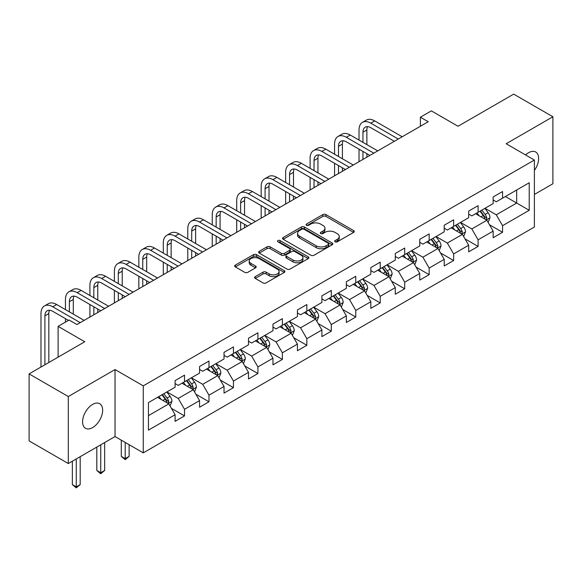 <?xml version="1.0" encoding="UTF-8"?>
<svg xmlns="http://www.w3.org/2000/svg" width="582" height="582" viewBox="0 0 582 582"><rect width="100%" height="100%" fill="white"/><g stroke="black" fill="none" stroke-linecap="round" stroke-linejoin="round"><path stroke-width="0.87" d="M335.116 241.821A1.52 0.88 0 0 0 337.269 241.821L353.623 232.378A2.175 1.259 0 0 0 354.263 231.49A2.175 1.259 0 0 0 353.623 230.603L325.913 214.605A2.175 1.259 0 0 0 322.835 214.605L306.481 224.048A1.52 0.88 0 0 0 306.037 224.674A1.52 0.88 0 0 0 306.481 225.292A1.52 0.88 0 0 0 308.635 225.292L310.752 224.07A6.969 4.023 0 0 1 320.602 224.07L322.915 225.401A6.969 4.023 0 0 1 324.952 228.246A6.969 4.023 0 0 1 322.915 231.09L320.798 232.313A1.52 0.88 0 0 0 320.347 232.938A1.52 0.88 0 0 0 320.798 233.557A1.52 0.88 0 0 0 322.952 233.557L325.069 232.334A6.969 4.023 0 0 1 334.919 232.334L337.225 233.673A6.969 4.023 0 0 1 339.27 236.51A6.969 4.023 0 0 1 337.225 239.355L335.116 240.577A1.52 0.88 0 0 0 334.665 241.203A1.52 0.88 0 0 0 335.116 241.821L335.116 240.577M92.618 427.595A14.194 8.192 120 0 0 101.886 415.082A14.194 8.192 120 0 0 99.711 403.712A14.194 8.192 120 0 0 92.618 404.41A14.194 8.192 120 0 0 83.342 416.923A14.194 8.192 120 0 0 85.518 428.294A14.194 8.192 120 0 0 92.618 427.595M534.392 170.402A14.194 8.192 120 0 0 535.687 152.004A14.194 8.192 120 0 0 528.594 152.702A14.194 8.192 120 0 0 525.597 154.958M255.258 276.639A2.175 1.259 0 0 0 254.618 277.527A2.175 1.259 0 0 0 255.258 278.414L263.035 282.903A2.175 1.259 0 0 0 266.112 282.903L284.278 272.42A2.175 1.259 0 0 0 284.911 271.532A2.175 1.259 0 0 0 284.278 270.645L256.567 254.647A2.175 1.259 0 0 0 253.49 254.647L235.324 265.13A2.175 1.259 0 0 0 234.684 266.018A2.175 1.259 0 0 0 235.324 266.905L244.716 272.332A2.175 1.259 0 0 0 247.794 272.332L255.563 267.844A2.175 1.259 0 0 0 256.204 266.956A2.175 1.259 0 0 0 255.563 266.061L250.907 263.377A5.82 3.361 0 0 1 249.205 260.998A5.82 3.361 0 0 1 252.799 257.891A5.82 3.361 0 0 1 259.143 258.619L277.388 269.153A5.82 3.361 0 0 1 279.091 271.532A5.82 3.361 0 0 1 275.497 274.639A5.82 3.361 0 0 1 269.153 273.911L266.112 272.15A2.175 1.259 0 0 0 263.035 272.15L255.258 276.639L255.258 278.414M534.392 194.446L552.9 183.759L552.9 116.756L513.695 94.124L458.019 126.265L431.357 110.871L420.379 117.208L428.221 121.74L76.933 324.552L69.091 320.027L58.113 326.364L58.113 357.152M68.305 396.538L68.305 463.541L115.04 436.558L115.04 369.555L68.305 396.538L29.1 373.899L84.776 341.758L58.113 326.364M115.04 369.555L143.267 385.851L534.392 160.035L534.392 227.038L143.267 452.854L143.267 385.851M552.9 116.756L506.165 143.739L534.392 160.035M310.904 255.265A2.175 1.259 0 0 0 313.982 255.265L332.147 244.782A2.175 1.259 0 0 0 332.788 243.887A2.175 1.259 0 0 0 332.147 243L304.444 227.002A2.175 1.259 0 0 0 301.36 227.002L283.194 237.492A2.175 1.259 0 0 0 282.561 238.38A2.175 1.259 0 0 0 283.194 239.267L310.904 255.265M278.494 242.156A1.52 0.88 0 0 1 280.044 242.367L280.044 240.555L308.213 256.822A2.175 1.259 0 0 1 308.853 257.71A2.175 1.259 0 0 1 308.213 258.597L290.047 269.088A2.175 1.259 0 0 1 286.97 269.088L259.259 253.09L259.259 251.315A2.175 1.259 0 0 0 258.626 252.202A2.175 1.259 0 0 0 259.259 253.09M259.259 251.315L267.036 246.826A2.175 1.259 0 0 1 270.113 246.826L281.353 253.308A2.175 1.259 0 0 0 284.431 253.308L289.589 250.333A2.175 1.259 0 0 0 290.222 249.445A2.175 1.259 0 0 0 289.589 248.558L277.883 241.799A1.52 0.88 0 0 1 277.439 241.181A1.52 0.88 0 0 1 278.378 240.366A1.52 0.88 0 0 1 280.044 240.555M68.305 463.541L29.1 440.901L29.1 373.899M171.421 408.353L184.516 415.912L184.516 409.306L199.568 400.612L199.568 407.218L208.982 401.791L208.982 395.178L224.034 386.484L224.034 393.097L233.447 387.663L233.447 381.05L248.499 372.364L248.499 378.969L257.906 373.535L257.906 366.929L272.965 358.236L272.965 364.849L282.372 359.414L282.372 352.801L297.431 344.115L297.431 350.72L306.838 345.286L306.838 338.68L321.897 329.987L321.897 336.6L331.303 331.165L331.303 324.552L346.363 315.866L346.363 322.472L355.769 317.037L355.769 310.432L370.821 301.738L370.821 308.351L380.235 302.916L380.235 296.303L395.287 287.61L395.287 294.223L404.701 288.788L404.701 282.183L419.753 273.489L419.753 280.095L429.167 274.668L429.167 268.055L444.219 259.361L444.219 265.974L453.625 260.54L453.625 253.934L468.685 245.24L468.685 251.846L478.091 246.419L478.091 239.806L493.15 231.112L493.15 237.725L502.557 232.291L502.557 225.685L529.22 210.291L529.22 182.763L516.671 190.008L516.671 203.045L529.22 210.291M184.516 415.912L175.102 421.346L175.102 414.733L148.446 430.127L148.446 402.599L175.102 387.212L175.102 380.599L184.516 375.164L184.516 381.777L199.568 373.084L199.568 366.478L208.982 361.044L208.982 367.649L224.034 358.963L224.034 352.35L233.447 346.916L233.447 353.529L248.499 344.835L248.499 338.229L257.906 332.795L257.906 339.401L272.965 330.714L272.965 324.101L282.372 318.667L282.372 325.28L297.431 316.586L297.431 309.973L306.838 304.546L306.838 311.152L321.897 302.458L321.897 295.852L331.303 290.418L331.303 297.031L346.363 288.337L346.363 281.724L355.769 276.297L355.769 282.903L370.821 274.209L370.821 267.604L380.235 262.169L380.235 268.782L395.287 260.089L395.287 253.476L404.701 248.048L404.701 254.654L419.753 245.96L419.753 239.355L429.167 233.92L429.167 240.533L444.219 231.84L444.219 225.227L453.625 219.8L453.625 226.405L468.685 217.712L468.685 211.106L478.091 205.672L478.091 212.285L493.15 203.591L493.15 196.978L502.557 191.543L502.557 198.156L529.22 182.763M182.006 383.225L193.297 389.744L178.245 398.437L166.947 391.919M175.102 383.589L178.245 385.4L184.516 381.777M178.245 398.437L184.516 409.306M193.297 389.744L199.568 400.612M206.472 369.104L217.763 375.623L202.703 384.309L191.413 377.791M199.568 369.461L202.703 371.272L208.982 367.649M202.703 384.309L208.982 395.178M217.763 375.623L224.034 386.484M230.938 354.976L242.228 361.495L227.169 370.188L215.878 363.67M224.034 355.34L227.169 357.152L233.447 353.529M227.169 370.188L233.447 381.05M242.228 361.495L248.499 372.364M255.403 340.856L266.694 347.374L251.635 356.06L240.344 349.542M248.499 341.212L251.635 343.024L257.906 339.401M251.635 356.06L257.906 366.929M266.694 347.374L272.965 358.236M279.862 326.728L291.16 333.246L276.101 341.94L264.81 335.421M272.965 327.091L276.101 328.903L282.372 325.28M276.101 341.94L282.372 352.801M291.16 333.246L297.431 344.115M304.328 312.599L315.619 319.125L300.567 327.812L289.276 321.293M297.431 312.963L300.567 314.775L306.838 311.152M300.567 327.812L306.838 338.68M315.619 319.125L321.897 329.987M328.794 298.479L340.084 304.997L325.032 313.691L313.742 307.172M321.897 298.842L325.032 300.654L331.303 297.031M325.032 313.691L331.303 324.552M340.084 304.997L346.363 315.866M353.259 284.351L364.55 290.869L349.498 299.563L338.207 293.044M346.363 284.714L349.498 286.526L355.769 282.903M349.498 299.563L355.769 310.432M364.55 290.869L370.821 301.738M377.725 270.23L389.016 276.748L373.964 285.442L362.666 278.923M370.821 270.594L373.964 272.405L380.235 268.782M373.964 285.442L380.235 296.303M389.016 276.748L395.287 287.61M402.191 256.102L413.482 262.62L398.423 271.314L387.132 264.795M395.287 256.466L398.423 258.277L404.701 254.654M398.423 271.314L404.701 282.183M413.482 262.62L419.753 273.489M426.657 241.981L437.948 248.499L422.888 257.193L411.598 250.675M419.753 242.345L422.888 244.149L429.167 240.533M422.888 257.193L429.167 268.055M437.948 248.499L444.219 259.361M451.123 227.853L462.414 234.371L447.354 243.065L436.063 236.547M444.219 228.217L447.354 230.028L453.625 226.405M447.354 243.065L453.625 253.934M462.414 234.371L468.685 245.24M475.581 213.732L486.879 220.251L471.82 228.944L460.529 222.419M468.685 214.089L471.82 215.9L478.091 212.285M471.82 228.944L478.091 239.806M486.879 220.251L493.15 231.112M505.38 196.527L516.671 203.045L496.286 214.816L484.995 208.298M493.15 199.968L496.286 201.779L502.557 198.156M496.286 214.816L502.557 225.685M115.04 436.558L143.267 452.854M420.379 117.208L420.379 126.265M148.446 415.643L168.831 403.872L157.54 397.353M168.831 403.872L175.102 414.733M489.462 224.732L502.557 232.291M464.996 238.853L478.091 246.419M440.538 252.981L453.625 260.54M416.072 267.109L429.167 274.668M391.606 281.23L404.701 288.788M367.14 295.358L380.235 302.916M342.674 309.478L355.769 317.037M318.209 323.607L331.303 331.165M293.743 337.727L306.838 345.286M269.277 351.855L282.372 359.414M244.818 365.976L257.906 373.535M220.352 380.104L233.447 387.663M195.887 394.225L208.982 401.791M335.719 242.039L337.225 241.166A6.969 4.023 0 0 0 339.27 238.322L339.27 236.51M324.952 228.246L324.952 230.057A6.969 4.023 0 0 1 322.915 232.902L321.402 233.775M353.594 232.4L325.913 216.417A2.175 1.259 0 0 0 322.835 216.417L307.092 225.51M332.118 244.796L304.444 228.813A2.175 1.259 0 0 0 301.36 228.813L283.223 239.282M328.299 244.513A1.52 0.88 0 0 0 328.75 243.887A1.52 0.88 0 0 0 328.299 243.269L303.979 229.228A1.52 0.88 0 0 0 301.825 229.228L299.592 230.516A6.969 4.023 0 0 0 297.555 233.36A6.969 4.023 0 0 0 299.592 236.205L316.215 245.8A6.969 4.023 0 0 0 326.065 245.8L328.299 244.513L328.299 246.324A1.52 0.88 0 0 0 328.75 245.699L328.75 243.887M297.555 233.36L297.555 235.172A6.969 4.023 0 0 0 299.592 238.016L299.592 236.205M328.299 246.324L326.065 247.612A6.969 4.023 0 0 1 316.215 247.612L299.592 238.016M259.288 253.105L267.036 248.63L267.036 246.826M290.222 249.445L290.222 251.257A2.175 1.259 0 0 1 289.589 252.144L284.431 255.12A2.175 1.259 0 0 1 281.353 255.12L270.113 248.63A2.175 1.259 0 0 0 267.036 248.63M280.044 242.367L308.184 258.619M293.008 260.045A5.82 3.361 0 0 0 299.359 260.772A5.82 3.361 0 0 0 302.953 257.666A5.82 3.361 0 0 0 301.243 255.287L294.819 251.577A2.175 1.259 0 0 0 291.742 251.577L286.584 254.552A2.175 1.259 0 0 0 285.944 255.447A2.175 1.259 0 0 0 286.584 256.335L293.008 260.045L293.008 261.856A5.82 3.361 0 0 0 299.359 262.584A5.82 3.361 0 0 0 302.953 259.477L302.953 257.666M285.944 255.447L285.944 257.251A2.175 1.259 0 0 0 286.584 258.146L286.584 256.335M293.008 261.856L286.584 258.146M279.091 271.532L279.091 273.344A5.82 3.361 0 0 1 275.497 276.45A5.82 3.361 0 0 1 269.153 275.715L266.112 273.962A2.175 1.259 0 0 0 263.035 273.962L255.287 278.436M249.205 260.998L249.205 262.809A5.82 3.361 0 0 0 250.907 265.188L250.907 263.377M255.534 267.858L250.907 265.188M284.249 272.434L256.567 256.458A2.175 1.259 0 0 0 253.49 256.458L235.354 266.927M488.116 222.397L489.979 217.697A5.878 3.39 -120 0 0 488.102 212.692L484.871 208.371M479.226 215.835L477.029 212.896M485.97 219.727L486.807 217.944A5.878 3.39 -120 0 0 485.126 214.409L481.889 210.087M480.419 210.939L484.006 215.733A2.997 1.731 60 0 1 484.551 216.642L486.807 217.944M480.005 211.179L483.242 215.5A5.878 3.39 60 0 1 484.922 219.036M359.029 140.102L359.029 129.961A16.631 9.603 60 0 1 362.477 122.344L366.398 120.081A16.631 9.603 60 0 1 374.713 120.903L402.191 136.77M362.477 122.344A16.631 9.603 60 0 1 370.792 123.166L398.27 139.033M394.349 141.295L370.792 127.698A11.087 6.402 -120 0 0 365.249 127.145A11.087 6.402 -120 0 0 362.95 132.223L362.95 142.364M367.569 126.636A11.087 6.402 -120 0 0 366.871 129.961L366.871 144.627M362.95 151.415L362.95 159.424M366.871 153.684L366.871 157.162M359.029 161.687L359.029 149.152M463.65 236.518L465.513 231.818A5.878 3.39 -120 0 0 463.643 226.813L460.406 222.491M454.76 229.955L452.563 227.024M461.504 233.848L462.341 232.073A5.878 3.39 -120 0 0 460.66 228.537L457.423 224.215M455.953 225.067L459.54 229.861A2.997 1.731 60 0 1 460.086 230.77L462.341 232.073M455.539 225.299L458.776 229.621A5.878 3.39 60 0 1 460.464 233.156M439.184 250.646L441.054 245.946A5.878 3.39 -120 0 0 439.177 240.941L435.94 236.619M430.294 244.084L428.097 241.144M437.038 247.976L437.875 246.193A5.878 3.39 -120 0 0 436.194 242.658L432.957 238.336M431.488 239.187L435.074 243.982A2.997 1.731 60 0 1 435.62 244.891L437.875 246.193M431.08 239.428L434.31 243.749A5.878 3.39 60 0 1 435.998 247.285M334.57 154.223L334.57 144.081A16.631 9.603 60 0 1 338.011 136.472L341.932 134.209A16.631 9.603 60 0 1 350.248 135.031L377.725 150.891M338.011 136.472A16.631 9.603 60 0 1 346.326 137.294L373.804 153.153M369.883 155.423L346.326 141.819A11.087 6.402 -120 0 0 340.783 141.273A11.087 6.402 -120 0 0 338.484 146.351L338.484 156.485M343.104 140.757A11.087 6.402 -120 0 0 342.405 144.081L342.405 158.755M338.484 165.543L338.484 173.545M342.405 167.805L342.405 171.283M334.57 175.808L334.57 163.28M310.104 168.351L310.104 158.209A16.631 9.603 60 0 1 313.545 150.593L317.466 148.33A16.631 9.603 60 0 1 325.782 149.152L353.259 165.019M313.545 150.593A16.631 9.603 60 0 1 321.861 151.415L349.338 167.281M345.417 169.544L321.861 155.947A11.087 6.402 -120 0 0 316.317 155.394A11.087 6.402 -120 0 0 314.025 160.472L314.025 170.613M318.638 154.885A11.087 6.402 -120 0 0 317.939 158.209L317.939 172.876M314.025 179.671L314.025 187.673M317.939 181.933L317.939 185.411M310.104 189.936L310.104 177.401M414.719 264.766L416.588 260.067A5.878 3.39 -120 0 0 414.711 255.062L411.474 250.747M405.829 258.204L403.632 255.272M412.573 262.096L413.416 260.321A5.878 3.39 -120 0 0 411.729 256.786L408.491 252.464M407.022 253.316L410.616 258.11A2.997 1.731 60 0 1 411.154 259.019L413.416 260.321M406.614 253.548L409.852 257.87A5.878 3.39 60 0 1 411.532 261.405M390.253 278.894L392.123 274.195A5.878 3.39 -120 0 0 390.246 269.19L387.008 264.868M381.363 272.332L379.166 269.393M388.107 276.224L388.951 274.442A5.878 3.39 -120 0 0 387.263 270.906L384.025 266.592M382.556 267.436L386.15 272.231A2.997 1.731 60 0 1 386.688 273.14L388.951 274.442M382.148 267.676L385.386 271.998A5.878 3.39 60 0 1 387.066 275.533M365.787 293.015L367.657 288.316A5.878 3.39 -120 0 0 365.78 283.318L362.542 278.996M356.904 286.453L354.7 283.521M363.641 290.345L364.485 288.57A5.878 3.39 -120 0 0 362.804 285.035L359.567 280.713M358.09 281.564L361.684 286.359A2.997 1.731 60 0 1 362.23 287.268L364.485 288.57M357.683 281.797L360.92 286.118A5.878 3.39 60 0 1 362.601 289.654M285.638 182.472L285.638 172.33A16.631 9.603 60 0 1 289.079 164.721L293.001 162.458A16.631 9.603 60 0 1 301.316 163.28L328.794 179.14M289.079 164.721A16.631 9.603 60 0 1 297.402 165.543L324.872 181.402M320.951 183.672L297.402 170.068A11.087 6.402 -120 0 0 291.851 169.522A11.087 6.402 -120 0 0 289.56 174.6L289.56 184.741M294.172 169.006A11.087 6.402 -120 0 0 293.481 172.33L293.481 187.004M289.56 193.791L289.56 201.794M293.481 196.054L293.481 199.531M285.638 204.056L285.638 191.529M261.173 196.6L261.173 186.458A16.631 9.603 60 0 1 264.614 178.841L268.535 176.579A16.631 9.603 60 0 1 276.857 177.401L304.328 193.268M264.614 178.841A16.631 9.603 60 0 1 272.936 179.671L300.407 195.53M296.485 197.793L272.936 184.196A11.087 6.402 -120 0 0 267.393 183.643A11.087 6.402 -120 0 0 265.094 188.721L265.094 198.862M269.706 183.134A11.087 6.402 -120 0 0 269.015 186.458L269.015 201.125M265.094 207.92L265.094 215.922M269.015 210.182L269.015 213.659M261.173 218.185L261.173 205.65M236.707 210.72L236.707 200.586A16.631 9.603 60 0 1 240.155 192.969L244.069 190.707A16.631 9.603 60 0 1 252.392 191.529L279.862 207.388M240.155 192.969A16.631 9.603 60 0 1 248.47 193.791L275.948 209.658M272.027 211.921L248.47 198.317A11.087 6.402 -120 0 0 242.927 197.771A11.087 6.402 -120 0 0 240.628 202.849L240.628 212.99M245.24 197.262A11.087 6.402 -120 0 0 244.549 200.586L244.549 215.253M240.628 222.04L240.628 230.043M244.549 224.303L244.549 227.78M236.707 232.305L236.707 219.778M212.241 224.848L212.241 214.707A16.631 9.603 60 0 1 215.689 207.09L219.61 204.828A16.631 9.603 60 0 1 227.926 205.65L255.403 221.516M215.689 207.09A16.631 9.603 60 0 1 224.005 207.92L251.482 223.779M247.561 226.042L224.005 212.445A11.087 6.402 -120 0 0 218.461 211.892A11.087 6.402 -120 0 0 216.162 216.97L216.162 227.111M220.774 211.382A11.087 6.402 -120 0 0 220.083 214.707L220.083 229.373M216.162 236.168L216.162 244.171M220.083 238.431L220.083 241.908M212.241 246.433L212.241 233.906M187.775 238.976L187.775 228.835A16.631 9.603 60 0 1 191.223 221.218L195.145 218.956A16.631 9.603 60 0 1 203.46 219.778L230.938 235.637M191.223 221.218A16.631 9.603 60 0 1 199.539 222.04L227.016 237.907M223.095 240.17L199.539 226.565A11.087 6.402 -120 0 0 193.995 226.02A11.087 6.402 -120 0 0 191.696 231.098L191.696 241.239M196.316 225.51A11.087 6.402 -120 0 0 195.617 228.835L195.617 243.502M191.696 250.289L191.696 258.292M195.617 252.552L195.617 256.029M187.775 260.561L187.775 248.027M163.309 253.097L163.309 242.956A16.631 9.603 60 0 1 166.758 235.339L170.679 233.076A16.631 9.603 60 0 1 178.994 233.906L206.472 249.765M166.758 235.339A16.631 9.603 60 0 1 175.073 236.168L202.551 252.028M198.629 254.29L175.073 240.693A11.087 6.402 -120 0 0 169.529 240.14A11.087 6.402 -120 0 0 167.23 245.218L167.23 255.36M171.85 239.631A11.087 6.402 -120 0 0 171.152 242.956L171.152 257.622M167.23 264.417L167.23 272.42M171.152 266.68L171.152 270.157M163.309 274.682L163.309 262.155M138.851 267.225L138.851 257.084A16.631 9.603 60 0 1 142.292 249.467L146.213 247.205A16.631 9.603 60 0 1 154.528 248.027L182.006 263.893M142.292 249.467A16.631 9.603 60 0 1 150.607 250.289L178.085 266.156M174.163 268.418L150.607 254.821A11.087 6.402 -120 0 0 145.064 254.269A11.087 6.402 -120 0 0 142.765 259.346L142.765 269.488M147.384 253.759A11.087 6.402 -120 0 0 146.686 257.084L146.686 271.75M142.765 278.538L142.765 286.54M146.686 280.8L146.686 284.278M138.851 288.81L138.851 276.275M114.385 281.346L114.385 271.205A16.631 9.603 60 0 1 117.826 263.595L121.747 261.325A16.631 9.603 60 0 1 130.062 262.155L157.54 278.014M117.826 263.595A16.631 9.603 60 0 1 126.141 264.417L153.619 280.277M149.698 282.539L126.141 268.942A11.087 6.402 -120 0 0 120.598 268.397A11.087 6.402 -120 0 0 118.306 273.467L118.306 283.609M122.918 267.88A11.087 6.402 -120 0 0 122.22 271.205L122.22 285.871M118.306 292.666L118.306 300.668M122.22 294.928L122.22 298.406M114.385 302.931L114.385 290.403M89.919 295.474L89.919 285.333A16.631 9.603 60 0 1 93.36 277.716L97.281 275.453A16.631 9.603 60 0 1 105.597 276.275L133.074 292.142M93.36 277.716A16.631 9.603 60 0 1 101.683 278.538L129.153 294.405M125.232 296.667L101.683 283.07A11.087 6.402 -120 0 0 96.132 282.517A11.087 6.402 -120 0 0 93.84 287.595L93.84 297.737M98.453 282.008A11.087 6.402 -120 0 0 97.761 285.333L97.761 299.999M93.84 306.787L93.84 314.797M97.761 309.057L97.761 312.527M89.919 317.059L89.919 304.524M341.328 307.143L343.191 302.444A5.878 3.39 -120 0 0 341.314 297.438L338.077 293.117M332.438 300.581L330.234 297.642M339.175 304.473L340.019 302.691A5.878 3.39 -120 0 0 338.338 299.163L335.101 294.841M333.624 295.685L337.218 300.479A2.997 1.731 60 0 1 337.764 301.389L340.019 302.691M333.217 295.925L336.454 300.247A5.878 3.39 60 0 1 338.135 303.782M316.863 321.271L318.725 316.572A5.878 3.39 -120 0 0 316.848 311.566L313.611 307.245M307.973 314.702L305.776 311.77M314.709 318.594L315.553 316.819A5.878 3.39 -120 0 0 313.873 313.283L310.635 308.962M309.158 309.813L312.752 314.607A2.997 1.731 60 0 1 313.298 315.517L315.553 316.819M308.751 310.046L311.988 314.367A5.878 3.39 60 0 1 313.669 317.903M292.397 335.392L294.259 330.692A5.878 3.39 -120 0 0 292.382 325.687L289.152 321.366M283.507 328.83L281.31 325.891M290.251 332.722L291.087 330.947A5.878 3.39 -120 0 0 289.407 327.411L286.169 323.09M284.7 323.941L288.286 328.728A2.997 1.731 60 0 1 288.832 329.638L291.087 330.947M284.285 324.174L287.523 328.495A5.878 3.39 60 0 1 289.203 332.031M267.931 349.52L269.793 344.82A5.878 3.39 -120 0 0 267.924 339.815L264.686 335.494M259.041 342.951L256.844 340.019M265.785 346.843L266.621 345.068A5.878 3.39 -120 0 0 264.941 341.532L261.704 337.211M260.234 338.062L263.821 342.856A2.997 1.731 60 0 1 264.366 343.766L266.621 345.068M259.819 338.302L263.057 342.616A5.878 3.39 60 0 1 264.745 346.152M243.465 363.641L245.335 358.941A5.878 3.39 -120 0 0 243.458 353.936L240.221 349.615M234.575 357.079L232.378 354.147M241.319 360.971L242.156 359.196A5.878 3.39 -120 0 0 240.475 355.66L237.238 351.339M235.768 352.19L239.355 356.984A2.997 1.731 60 0 1 239.9 357.894L242.156 359.196M235.361 352.423L238.591 356.744A5.878 3.39 60 0 1 240.279 360.28M218.999 377.769L220.869 373.069A5.878 3.39 -120 0 0 218.992 368.064L215.755 363.743M210.109 371.207L207.912 368.268M216.853 375.099L217.697 373.317A5.878 3.39 -120 0 0 216.009 369.781L212.772 365.46M211.302 366.311L214.896 371.105A2.997 1.731 60 0 1 215.435 372.014L217.697 373.317M210.895 366.551L214.132 370.872A5.878 3.39 60 0 1 215.813 374.401M125.203 442.422L125.203 458.631L129.124 456.368L129.124 444.684M129.124 456.368L125.203 459.627L121.282 456.368L121.282 440.159M121.282 456.368L125.203 458.631L125.203 459.627M194.534 391.89L196.403 387.19A5.878 3.39 -120 0 0 194.526 382.185L191.289 377.863M185.643 385.328L183.446 382.396M192.387 389.22L193.231 387.445A5.878 3.39 -120 0 0 191.543 383.909L188.306 379.588M186.837 380.439L190.43 385.233A2.997 1.731 60 0 1 190.969 386.142L193.231 387.445M186.429 380.672L189.667 384.993A5.878 3.39 60 0 1 191.347 388.529M100.737 444.815L100.737 472.759L104.658 470.496L104.658 442.553M104.658 470.496L100.737 473.755L96.816 470.496L96.816 447.078M96.816 470.496L100.737 472.759L100.737 473.755M65.453 309.595L65.453 299.454A16.631 9.603 60 0 1 68.894 291.844L72.815 289.574A16.631 9.603 60 0 1 81.138 290.403L108.608 306.263M68.894 291.844A16.631 9.603 60 0 1 77.217 292.666L104.687 308.525M100.766 310.788L77.217 297.191A11.087 6.402 -120 0 0 71.673 296.645A11.087 6.402 -120 0 0 69.374 301.716L69.374 311.857M73.987 296.129A11.087 6.402 -120 0 0 73.296 299.454L73.296 314.12M65.453 322.13L65.453 318.652M170.068 406.018L171.937 401.318A5.878 3.39 -120 0 0 170.06 396.313L166.823 391.992M161.185 399.456L158.981 396.517M167.922 403.348L168.765 401.565A5.878 3.39 -120 0 0 167.085 398.03L163.848 393.708M162.371 394.56L165.965 399.354A2.997 1.731 60 0 1 166.51 400.263L168.765 401.565M161.963 394.8L165.201 399.121A5.878 3.39 60 0 1 166.881 402.657M76.271 458.936L76.271 486.879L80.192 484.617L80.192 456.674M80.192 484.617L76.271 487.876L72.35 484.617L72.35 461.199M72.35 484.617L76.271 486.879L76.271 487.876M40.987 367.038L40.987 313.582A16.631 9.603 60 0 1 44.436 305.965L48.35 303.702A16.631 9.603 60 0 1 56.672 304.524L84.143 320.391M44.436 305.965A16.631 9.603 60 0 1 52.751 306.787L80.229 322.654M68.465 320.391L52.751 311.319A11.087 6.402 -120 0 0 47.207 310.766A11.087 6.402 -120 0 0 44.909 315.844L44.909 364.776M49.521 310.257A11.087 6.402 -120 0 0 48.83 313.582L48.83 362.506M337.225 241.166L337.225 239.355M320.798 233.557L320.798 232.313M322.915 232.902L322.915 231.09M306.481 225.292L306.481 224.048M322.835 216.417L322.835 214.605M325.913 216.417L325.913 214.605M353.623 232.378L353.623 230.603M283.194 239.267L283.194 237.492M301.36 228.813L301.36 227.002M304.444 228.813L304.444 227.002M332.147 244.782L332.147 243M316.215 247.612L316.215 245.8M326.065 247.612L326.065 245.8M270.113 248.63L270.113 246.826M281.353 255.12L281.353 253.308M284.431 255.12L284.431 253.308M289.589 252.144L289.589 250.333M308.213 258.597L308.213 256.822M263.035 273.962L263.035 272.15M266.112 273.962L266.112 272.15M269.153 275.715L269.153 273.911M255.563 267.844L255.563 266.061M235.324 266.905L235.324 265.13M253.49 256.458L253.49 254.647M256.567 256.458L256.567 254.647M284.278 272.42L284.278 270.645M486.297 219.916L489.942 217.806M485.126 214.409L488.102 212.692M480.943 216.824L483.242 215.5M374.713 120.903L370.792 123.166M366.871 129.961L362.95 132.223M461.832 234.037L465.476 231.934M460.66 228.537L463.643 226.813M456.477 230.952L458.776 229.621M437.366 248.165L441.011 246.055M436.194 242.658L439.177 240.941M432.019 245.073L434.31 243.749M350.248 135.031L346.326 137.294M342.405 144.081L338.484 146.351M325.782 149.152L321.861 151.415M317.939 158.209L314.025 160.472M412.9 262.286L416.545 260.183M411.729 256.786L414.711 255.062M407.553 259.201L409.852 257.87M388.434 276.414L392.079 274.311M387.263 270.906L390.246 269.19M383.087 273.322L385.386 271.998M363.968 290.534L367.62 288.432M362.804 285.035L365.78 283.318M358.621 287.45L360.92 286.118M301.316 163.28L297.402 165.543M293.481 172.33L289.56 174.6M276.857 177.401L272.936 179.671M269.015 186.458L265.094 188.721M252.392 191.529L248.47 193.791M244.549 200.586L240.628 202.849M227.926 205.65L224.005 207.92M220.083 214.707L216.162 216.97M203.46 219.778L199.539 222.04M195.617 228.835L191.696 231.098M178.994 233.906L175.073 236.168M171.152 242.956L167.23 245.218M154.528 248.027L150.607 250.289M146.686 257.084L142.765 259.346M130.062 262.155L126.141 264.417M122.22 271.205L118.306 273.467M105.597 276.275L101.683 278.538M97.761 285.333L93.84 287.595M339.51 304.662L343.154 302.56M338.338 299.163L341.314 297.438M334.155 301.571L336.454 300.247M315.044 318.791L318.689 316.681M313.873 313.283L316.848 311.566M309.689 315.699L311.988 314.367M290.578 332.911L294.223 330.809M289.407 327.411L292.382 325.687M285.224 329.819L287.523 328.495M266.112 347.039L269.757 344.93M264.941 341.532L267.924 339.815M260.758 343.947L263.057 342.616M241.646 361.16L245.291 359.058M240.475 355.66L243.458 353.936M236.299 358.068L238.591 356.744M217.181 375.288L220.825 373.178M216.009 369.781L218.992 368.064M211.833 372.196L214.132 370.872M192.715 389.409L196.36 387.306M191.543 383.909L194.526 382.185M187.368 386.324L189.667 384.993M81.138 290.403L77.217 292.666M73.296 299.454L69.374 301.716M168.249 403.537L171.901 401.427M167.085 398.03L170.06 396.313M162.902 400.445L165.201 399.121M56.672 304.524L52.751 306.787M48.83 313.582L44.909 315.844"/></g></svg>

